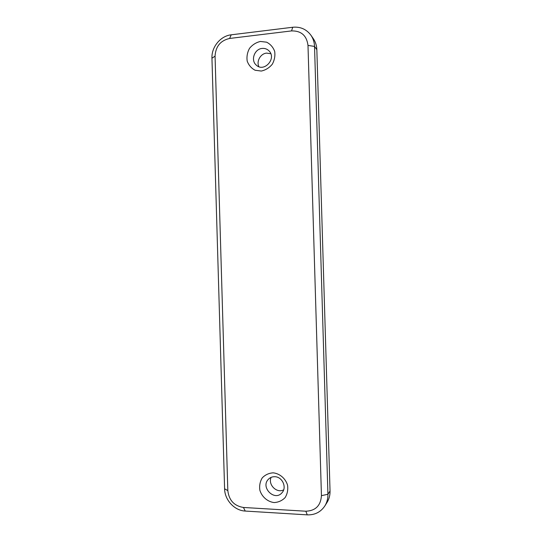 <?xml version="1.0" encoding="UTF-8"?>
<svg xmlns="http://www.w3.org/2000/svg" width="542" height="542" viewBox="0 0 542 542"><rect width="100%" height="100%" fill="white"/><g stroke="black" fill="none" stroke-linecap="round" stroke-linejoin="round"><path stroke-width="0.81" d="M324.827 505.971L326.989 502.515C329.116 499.067 330.132 495.219 330.037 490.977L316.84 49.668C316.691 45.528 315.491 41.829 313.249 38.57L310.891 35.183C313.161 38.489 314.38 42.235 314.536 46.436L327.924 494.27C328.018 498.579 326.989 502.475 324.827 505.971C320.661 512.136 314.794 515.096 307.246 514.859L245.241 511.059C234.456 510.618 224.7 500.002 224.598 488.776L211.949 58.218C211.4 47.059 220.492 35.921 231.21 34.817L292.721 27.249C300.315 26.551 306.372 29.193 310.891 35.183M258.886 66.686C256.21 61.273 260.553 53.59 266.603 53.109L270.797 53.719M283.676 489.819C276.82 493.694 267.748 484.65 271.115 477.373M262.118 48.434C254.496 48.976 250.485 60.203 256.17 65.013C263.839 72.872 276.948 58.631 269.049 50.921C267.159 49.004 264.848 48.177 262.118 48.434M260.417 41.456L266.63 42.188C270.431 44.146 273.107 47.208 274.672 51.361C275.322 55.84 274.523 60.135 272.274 64.254C269.279 67.831 265.621 70.101 261.291 71.049L255.106 70.25C251.352 68.258 248.71 65.209 247.186 61.09C246.549 56.659 247.328 52.405 249.53 48.319C252.477 44.742 256.109 42.452 260.417 41.456M227.823 490.625C228.995 500.327 234.205 505.943 243.439 507.468L305.851 511.214C315.546 510.808 320.735 505.625 321.44 495.666L307.992 45.406C306.704 35.555 301.223 30.725 291.549 30.914L229.618 38.455C220.513 40.535 215.662 46.429 215.059 56.144L227.823 490.625L224.598 488.776M273.195 472.834C279.767 473.586 285.444 478.417 287.545 485.097C288.202 489.683 287.402 493.843 285.133 497.583C282.118 500.666 278.432 502.326 274.076 502.563C267.511 501.729 261.922 496.878 259.869 490.266C259.225 485.734 260.011 481.608 262.233 477.895C265.194 474.806 268.852 473.119 273.195 472.834M274.801 476.716C272.328 476.642 270.228 477.455 268.507 479.162C260.052 487.183 274.706 501.885 282.077 492.664C287.111 487.319 282.253 476.716 274.801 476.716M316.84 49.668L314.536 46.436L307.992 45.406M321.44 495.666L327.924 494.27L330.037 490.977M243.439 507.468L245.241 511.059M305.851 511.214L307.246 514.859M291.549 30.914L292.721 27.249M229.618 38.455L231.21 34.817M215.059 56.144L211.949 58.218"/></g></svg>
